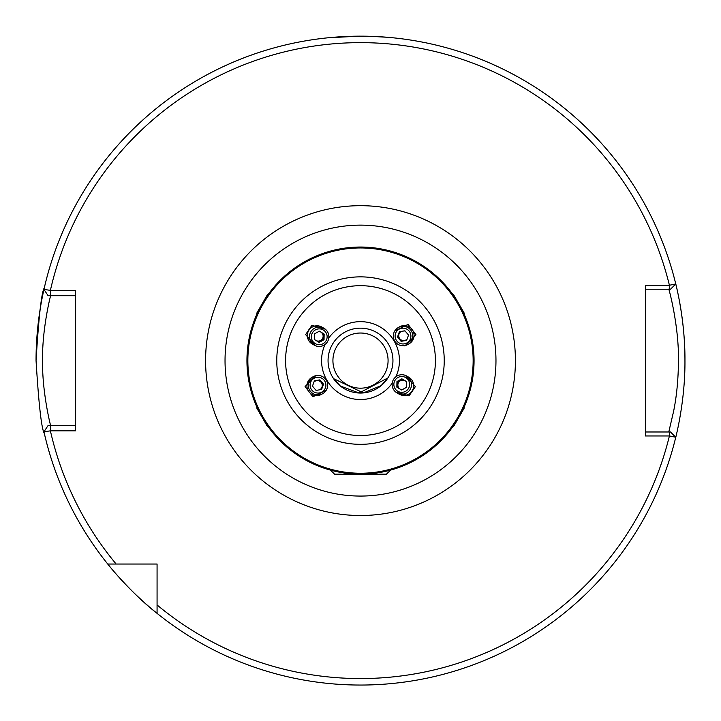 <?xml version="1.0" encoding="UTF-8"?>
<svg xmlns="http://www.w3.org/2000/svg" width="721" height="721" viewBox="0 0 721 721"><rect width="100%" height="100%" fill="white"/><g stroke="black" fill="none" stroke-linecap="round" stroke-linejoin="round"><path stroke-width="1.08" d="M413.665 385.528A8.111 8.084 120 0 1 408.663 394.18M395.739 392.053L409.059 395.892L415.395 386.591L405.364 375.398M307.335 335.68A8.111 8.084 -60 0 1 312.337 327.028M325.261 329.146L311.941 325.315L305.605 334.607L315.636 345.81M317.754 375.443L316.05 375.308L305.073 386.564L312.932 396.784L326.271 390.205M403.246 345.756L404.95 345.891L415.927 334.634L408.068 324.414L394.729 330.993M332.922 360.599A27.578 27.578 0 0 1 360.5 333.021A27.578 27.578 0 0 1 388.078 360.599A27.578 27.578 0 0 1 360.5 388.177A27.578 27.578 0 0 1 332.922 360.599M360.5 247.042L385.654 249.863L395.432 252.548M322.666 467.668L321.566 467.271M333.517 378.615L363.357 392.918L381.103 385.663L388.078 377.696M392.945 360.599A32.445 32.445 0 0 1 360.5 393.044A32.445 32.445 0 0 1 328.055 360.599A32.445 32.445 0 0 1 360.5 328.154A32.445 32.445 0 0 1 392.945 360.599A32.445 32.445 0 0 0 360.5 328.154A32.445 32.445 0 0 0 328.055 360.599M474.058 360.599A113.558 113.558 0 0 1 360.5 474.157A113.558 113.558 0 0 1 246.942 360.599A113.558 113.558 0 0 1 360.5 247.042A113.558 113.558 0 0 1 474.058 360.599A113.558 113.558 0 0 0 360.5 247.042A113.558 113.558 0 0 0 246.942 360.599M387.682 37.294L369.747 36.284M367.737 36.23L353.308 36.23M351.298 36.284L328.055 37.78L359.455 36.149M668.782 431.978L673.657 411.078C676.713 395.919 678.317 379.093 678.461 360.599C679.002 324.504 668.268 286.507 668.782 289.22M684.95 360.599A324.45 324.45 0 0 0 675.072 281.145C674.829 280.163 685.283 318.06 684.95 360.599C685.283 403.228 674.82 441.036 675.072 440.053M44.332 287.76A324.45 324.45 0 0 0 36.05 360.599C38.781 316.348 41.539 292.068 44.332 287.76M398.334 467.668L399.434 467.271M257.244 407.852C256.433 407.554 267.797 427.238 267.951 426.399M453.049 426.399C453.194 427.247 464.558 407.572 463.756 407.852M267.951 294.799C267.806 293.952 256.442 313.635 257.244 313.347M453.527 295.475L453.049 294.799M326.189 252.35L332.805 250.466L352.443 247.33M50.398 290.365L75.633 290.365L75.633 430.843L50.398 430.843L43.954 431.771A324.45 324.45 0 0 0 157.07 613.355L157.07 564.029L107.744 564.029C107.69 564.228 131.042 593.104 157.07 613.355A324.45 324.45 0 0 0 675.766 437.232L669.403 435.962L645.367 435.962L645.367 285.246L669.403 285.246L675.766 283.966A324.45 324.45 0 0 0 43.954 289.427L50.398 290.356L50.398 295.709L48.109 295.709L43.954 289.427L48.109 295.709M48.109 425.489L43.954 431.771L48.109 425.489L50.398 425.489L50.398 430.843A317.961 317.961 0 0 0 116.135 564.029L107.744 564.029A324.45 324.45 0 0 0 157.07 613.355L157.07 612.291M44.332 433.438C41.539 429.103 38.781 404.823 36.05 360.599M50.398 425.489L75.633 425.489M50.65 295.709C51.128 293.231 42.007 327.929 42.539 360.653C42.097 393.423 51.092 427.968 50.65 425.489M75.633 295.709L50.398 295.709M116.135 564.029L107.744 564.029A324.45 324.45 0 0 1 43.954 431.771M670.512 289.22L675.766 283.966L670.512 289.22L645.367 289.22M645.367 431.978L670.512 431.978L675.766 437.232L670.512 431.978M157.07 604.964A317.961 317.961 0 0 0 669.403 435.962L669.403 431.978M669.403 289.22L669.403 285.246A317.961 317.961 0 0 0 50.398 290.356M387.925 377.93L359.112 393.017L340.339 386.014L332.922 377.696M464.072 407.176L464.072 408.329L453.617 426.426L452.617 427.003M268.383 427.003L267.383 426.426L256.928 408.329L256.928 407.176M256.928 314.023L256.928 312.869L267.383 294.772L268.383 294.195M452.617 294.195L453.617 294.772L464.072 312.869L464.072 314.023M404.832 380.598A4.867 4.849 -60 0 0 397.875 384.897A4.867 4.849 -60 0 0 402.048 389.8M396.965 392.891L399.092 394.117A9.734 9.697 -60 0 0 413.304 388.286A9.734 9.697 -60 0 0 408.825 377.263L406.698 376.029A9.734 9.697 -60 0 0 392.485 381.869A9.734 9.697 -60 0 0 401.624 394.189A9.734 9.697 -60 0 0 406.698 376.029M401.579 392.323A7.913 7.886 -60 0 0 409.636 384.563A7.913 7.886 -60 0 0 401.921 376.515A7.913 7.886 -60 0 0 393.864 384.275A7.913 7.886 -60 0 0 401.579 392.323M396.965 381.517L401.876 378.804L406.662 381.697L406.545 387.312L401.633 390.034L396.838 387.132L396.965 381.517L397.938 382.085L397.821 387.7L401.651 390.016M402.832 379.381L397.938 382.085M406.653 382.112A4.867 4.849 -60 0 0 405.635 381.076M397.821 387.7L396.838 387.132M316.168 340.609A4.867 4.849 120 0 0 323.125 336.31A4.867 4.849 120 0 0 318.952 331.399M324.035 328.307L321.908 327.082A9.734 9.697 120 0 0 307.696 332.913A9.734 9.697 120 0 0 312.175 343.944L314.302 345.17A9.734 9.697 120 0 0 328.515 339.33A9.734 9.697 120 0 0 319.376 327.019A9.734 9.697 120 0 0 314.302 345.17M319.421 328.875A7.913 7.886 120 0 0 311.364 336.635A7.913 7.886 120 0 0 319.079 344.692A7.913 7.886 120 0 0 327.136 336.932A7.913 7.886 120 0 0 319.421 328.875M324.035 339.681L319.124 342.394L314.338 339.501L314.455 333.886L319.367 331.173L324.162 334.066L324.035 339.681L323.062 339.113L323.179 333.499L319.349 331.182M318.168 341.817L323.062 339.113M314.347 339.095A4.867 4.849 120 0 0 315.365 340.123M323.179 333.499L324.162 334.066M319.682 389.782A4.867 4.858 60 0 0 316.546 380.688A4.867 4.858 60 0 0 313.932 382.076M313.076 376.741L311.805 377.48A9.734 9.724 60 0 0 313.365 395.054A9.734 9.724 60 0 0 321.539 394.333L322.81 393.594A9.734 9.724 60 0 0 321.251 376.02A9.734 9.724 60 0 0 308.264 386.023A9.734 9.724 60 0 0 322.81 393.594M315.311 392.575A7.913 7.904 60 0 0 325.432 387.835A7.913 7.904 60 0 0 320.674 377.705A7.913 7.904 60 0 0 310.562 382.445A7.913 7.904 60 0 0 315.311 392.575M314.374 380.841L319.899 379.859L323.522 384.158L321.611 389.439L316.086 390.421L312.463 386.123L314.374 380.841M321.115 389.529L322.936 384.5L319.313 380.201L314.284 381.094M315.789 390.07A4.867 4.858 60 0 0 316.762 390.304M319.313 380.201L319.899 379.859M322.936 384.5L323.522 384.158M401.318 331.417A4.867 4.858 -120 0 0 404.454 340.51A4.867 4.858 -120 0 0 407.068 339.122M407.924 344.458L409.195 343.728A9.734 9.724 -120 0 0 407.635 326.144A9.734 9.724 -120 0 0 399.461 326.865L398.19 327.604A9.734 9.724 -120 0 0 399.749 345.179A9.734 9.724 -120 0 0 412.736 335.175A9.734 9.724 -120 0 0 398.19 327.604M405.689 328.623A7.913 7.904 -120 0 0 395.568 333.363A7.913 7.904 -120 0 0 400.326 343.493A7.913 7.904 -120 0 0 410.438 338.753A7.913 7.904 -120 0 0 405.689 328.623M406.626 340.357L401.101 341.339L397.478 337.04L399.389 331.759L404.914 330.777L408.537 335.076L406.626 340.357M399.885 331.669L398.064 336.707L401.687 340.997L406.716 340.105M405.211 331.137A4.867 4.858 -120 0 0 404.238 330.894M401.687 340.997L401.101 341.339M398.064 336.707L397.478 337.04M390.485 470.128L386.456 474.157L334.544 474.157L330.515 470.128M515.416 360.599A154.916 154.916 0 0 0 360.5 205.683A154.916 154.916 0 0 0 205.584 360.599A154.916 154.916 0 0 0 360.5 515.515A154.916 154.916 0 0 0 515.416 360.599M495.967 360.599A135.467 135.467 0 0 0 360.5 225.132A135.467 135.467 0 0 0 225.033 360.599A135.467 135.467 0 0 0 360.5 496.066A135.467 135.467 0 0 0 495.967 360.599M328.785 338.014A38.934 38.934 0 0 1 395.919 376.768M392.215 383.184A38.934 38.934 0 0 1 325.081 344.431M435.412 360.599A74.912 74.912 0 0 1 360.5 435.511A74.912 74.912 0 0 1 285.588 360.599A74.912 74.912 0 0 1 360.5 285.687A74.912 74.912 0 0 1 435.412 360.599M444.235 360.599A83.735 83.735 0 0 1 360.5 444.334A83.735 83.735 0 0 1 276.765 360.599A83.735 83.735 0 0 1 360.5 276.864A83.735 83.735 0 0 1 444.235 360.599M473.147 360.599A112.647 112.647 0 0 1 360.5 473.246A112.647 112.647 0 0 1 247.853 360.599A112.647 112.647 0 0 1 360.5 247.952A112.647 112.647 0 0 1 473.147 360.599M675.766 283.966A324.45 324.45 0 0 0 43.954 289.427M157.07 613.355A324.45 324.45 0 0 0 675.766 437.232"/></g></svg>
